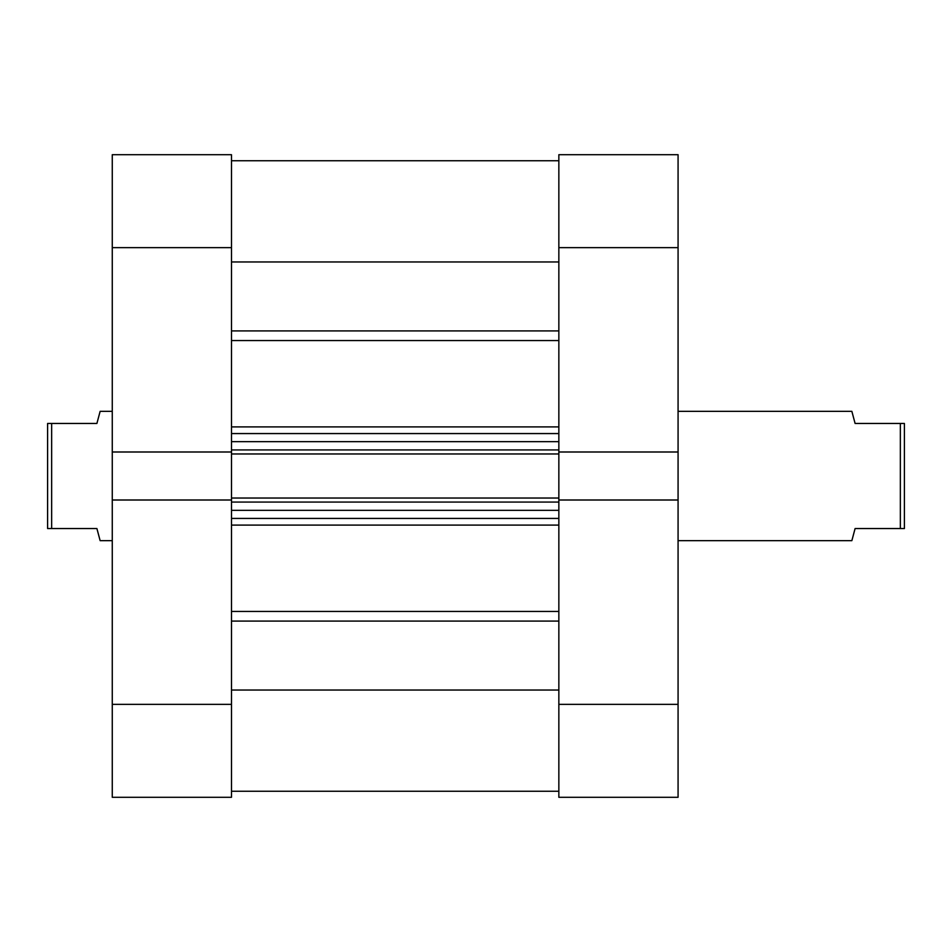 <?xml version="1.0" encoding="UTF-8"?>
<svg xmlns="http://www.w3.org/2000/svg" width="952" height="952" viewBox="0 0 952 952"><rect width="100%" height="100%" fill="white"/><g stroke="black" fill="none" stroke-linecap="round" stroke-linejoin="round"><path stroke-width="1.43" d="M678.074 411.335L851.861 411.335L855.098 423.462L900.354 423.462L900.354 528.538L855.098 528.538L851.861 540.665L678.074 540.665M112.265 411.335L100.139 411.335L96.902 423.462L51.646 423.462L51.646 528.538L96.902 528.538L100.139 540.665L112.265 540.665M51.646 528.538L47.6 528.538L47.6 423.462L51.646 423.462M900.354 528.538L904.4 528.538L904.4 423.462L900.354 423.462M231.491 160.757L558.848 160.757L231.491 160.757M231.491 704.349L231.491 797.3L112.265 797.3L112.265 704.349L231.491 704.349L231.491 247.651L112.265 247.651L112.265 154.7L231.491 154.7L231.491 247.651M558.848 451.998L678.074 451.998L678.074 247.651L558.848 247.651L558.848 453.973L231.491 453.973M231.491 498.027L558.848 498.027L558.848 453.973M558.848 498.027L558.848 500.002L678.074 500.002L678.074 451.998M231.491 690.033L558.848 690.033M231.491 261.967L558.848 261.967M558.848 518.435L231.491 518.435M231.491 433.565L558.848 433.565M231.491 500.002L112.265 500.002L112.265 704.349M231.491 451.998L112.265 451.998L112.265 500.002M112.265 451.998L112.265 247.651M558.848 704.349L678.074 704.349L678.074 797.3L558.848 797.3L558.848 500.002M558.848 247.651L558.848 154.7L678.074 154.7L678.074 247.651M678.074 704.349L678.074 500.002M231.491 426.901L558.848 426.901M558.848 340.554L231.491 340.554M231.491 611.446L558.848 611.446M558.848 525.099L231.491 525.099M558.848 621.085L231.491 621.085M231.491 330.915L558.848 330.915M558.848 502.073L231.491 502.073M231.491 510.355L558.848 510.355M231.491 449.927L558.848 449.927M558.848 441.645L231.491 441.645M231.491 791.243L558.848 791.243"/></g></svg>
